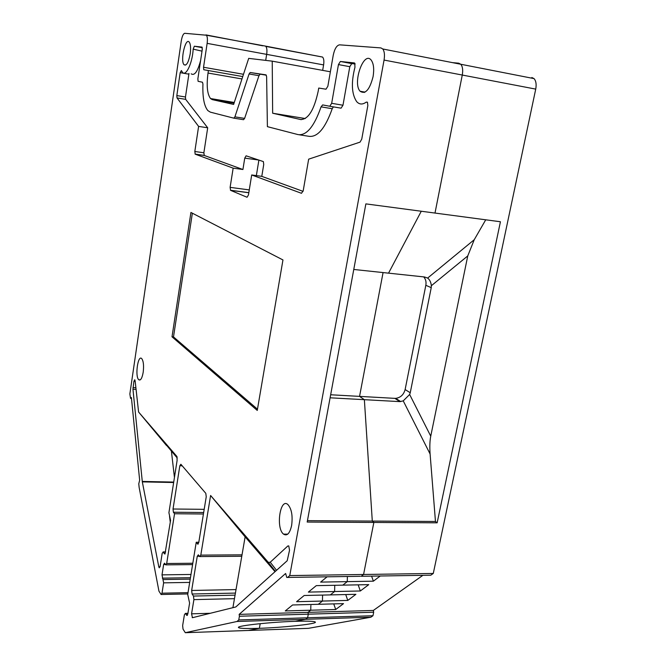 <?xml version="1.0" encoding="UTF-8"?>
<svg xmlns="http://www.w3.org/2000/svg" width="666" height="666" viewBox="0 0 666 666"><rect width="100%" height="100%" fill="white"/><g stroke="black" fill="none" stroke-linecap="round" stroke-linejoin="round"><path stroke-width="1" d="M265.251 46.062L322.56 57.06C323.818 58.458 324.159 61.072 323.601 64.91L322.66 70.38M531.843 77.522L534.04 78.605C536.03 80.877 536.596 84.374 535.73 89.111L433.283 573.451L430.777 575.208L429.753 575.224M422.893 575.324L373.335 610.447L373.676 612.221L372.968 615.734L370.862 617.216L308.458 628.329L185.306 632.7L183.033 629.129L182.642 625.59L184.415 614.743L185.389 613.394L186.622 615.201L187.437 615.176M372.968 615.734L307.617 617.782L308.3 614.177L307.617 617.782L305.669 619.297L295.321 621.311C271.703 622.011 239.094 625.491 238.42 627.28C238.112 628.421 245.096 628.762 259.374 628.313L248.326 630.461L259.374 628.313L260.206 623.659L259.374 628.313C282.184 627.58 314.069 624.267 315.376 622.369C315.934 621.27 309.249 620.92 295.321 621.311L305.669 619.297L370.862 617.216M373.335 610.447L307.992 612.362L310.739 610.214L310.872 604.487L310.739 610.214L307.992 612.362L308.3 614.177L373.676 612.221M335.722 609.507L285.264 610.938L292.582 604.969L318.306 604.295L322.444 601.057L322.577 595.079L322.444 601.057L318.306 604.295L343.523 603.629L335.722 609.507L333.741 603.887M347.785 600.424L296.586 601.706L304.195 595.496L330.311 594.904L334.615 591.533L334.748 585.289L334.615 591.533L330.311 594.904L355.894 594.322L347.785 600.424L345.729 594.555M360.331 590.983L308.366 592.099L316.283 585.639L342.79 585.139L347.269 581.634L347.377 576.498L347.269 581.634L342.79 585.139L368.756 584.648L360.331 590.983L358.175 584.848M238.761 619.946L236.988 621.486L305.669 619.297L307.617 617.782L238.761 619.946L239.41 616.241L308.3 614.177L307.992 612.362L239.152 614.377L285.622 573.493L286.771 577.447L287.629 577.43L289.76 575.574L363.569 574.483L373.851 522.452L307.184 522.052L365.867 203.879L434.998 213.062L462.271 75.042C463.12 70.146 462.62 66.55 460.789 64.252C462.62 66.55 463.12 70.146 462.271 75.042L434.998 213.062L500.424 221.753L437.146 522.818L373.851 522.452L363.569 574.483L361.238 576.29L363.569 574.483L433.283 573.451M307.442 520.654L372.294 521.07L373.851 522.452L372.294 521.07L364.369 399.683L359.548 396.378L383.075 272.569L359.548 396.378L364.369 399.683L372.294 521.07L435.464 521.478L437.146 522.818M353.771 269.464L388.544 273.152L421.278 211.239L388.544 273.152L424.558 276.981L427.63 278.072L474.25 239.702L485.739 219.797M458.741 63.187L460.789 64.252L458.741 63.187L452.472 62.629M323.601 64.91L266.666 54.371L265.692 60.381L266.666 54.371C267.208 50.441 266.916 47.777 265.784 46.387C266.916 47.777 267.208 50.441 266.666 54.371L207.134 43.357L203.538 67.258L243.49 74.292M205.944 34.898L262.804 45.821M229.795 102.497L229.912 101.74M380.253 575.99L373.368 581.177L371.603 576.123M327.098 576.814L320.621 582.101L373.368 581.177M474.25 239.702L467.757 255.927L430.744 436.163C429.803 441.034 429.587 446.978 430.103 454.012L435.464 521.478M430.103 454.012L403.238 400.874L399.875 401.623L330.103 397.802M399.875 401.623L394.83 398.36L330.661 394.763M410.248 392.749L431.235 287.662L425.832 285.281L405.128 389.552L410.248 392.749L409.64 394.48L430.744 436.163M425.832 285.281C426.423 281.918 425.707 279.121 423.693 276.881M394.83 398.36L395.721 398.351C400.574 397.644 403.704 394.713 405.128 389.552M467.757 255.927L431.36 285.722L431.235 287.662M431.36 285.722C430.96 282.226 429.72 279.678 427.63 278.072M403.238 400.874L409.64 394.48M245.13 536.846L275.033 571.678M242.024 554.845L200.799 555.119L210.606 495.496L268.315 562.37L270.238 562.229L276.54 570.321M210.606 495.496L245.13 536.871M373.085 76.632C369.68 89.777 365.351 94.647 360.115 91.25C352.289 83.233 363.736 50.416 371.187 60.098C373.651 63.536 374.284 69.048 373.085 76.632M291.625 525.499C289.81 533.458 287.113 536.33 283.533 534.124C275.599 528.188 280.186 497.244 287.945 504.612C291.641 508.932 292.865 515.892 291.625 525.499M143.198 372.236C142.124 378.23 140.659 380.744 138.811 379.778C134.848 376.906 137.804 354.653 141.658 358.524C143.456 360.88 143.973 365.451 143.198 372.236M190.201 53.871C188.57 62.338 186.538 65.976 184.099 64.777C180.07 61.172 185.348 37.329 189.186 42.041C190.609 44.031 190.951 47.977 190.201 53.871M289.76 575.574L384.057 60.065C384.873 55.003 384.449 51.307 382.792 48.984L380.935 47.919L339.593 44.838C336.746 45.305 334.623 48.776 333.233 55.261L327.863 86.23L326.007 89.202L318.739 88.054L318.198 91.184C314.119 109.973 308.283 119.422 300.707 119.547L272.652 113.228L272.228 61.155L248.701 58.375L233.624 104.429L212.263 99.617L210.523 98.551C207.218 94.048 206.385 85.539 208.025 73.044L241.966 78.946M203.538 67.258L203.771 69.739L208.4 70.554L208.025 73.044M207.134 43.357C207.659 39.327 207.417 36.613 206.41 35.215L184.757 33.3C183.267 33.675 182.109 36.214 181.285 40.909L129.862 393.956L130.544 398.36L131.468 398.201M189.685 582.409L163.628 582.842L161.996 593.198L161.114 594.505L158.949 591.167L139.127 487.362L138.778 483.774L139.652 480.211L131.393 397.519L130.986 398.176M163.628 582.842L162.005 574.866L163.636 564.51L164.544 563.161L165.767 564.868L166.683 563.511L174.542 513.744L173.393 512.237L173.027 509.007L179.837 465.767L180.869 464.252L205.802 493.331L206.244 496.778L198.743 542.615L197.527 543.947L198.277 543.947M186.622 615.201L187.795 614.06L189.594 603.08L187.72 594.463L196.237 542.249L197.527 543.947M236.988 621.486L185.306 632.7M239.152 614.377L239.41 616.241M258.891 160.048L244.747 158.133L242.924 169.514L233.158 168.148L230.111 187.362L249.275 189.902M233.158 168.148L195.213 154.179L194.822 151.49L203.871 152.789L204.271 155.469L195.213 154.179M188.986 73.451L185.464 97.003L185.656 99.351L177.014 97.944L198.61 126.398L194.822 151.49M177.014 97.944L176.831 95.588L185.464 97.003M188.844 74.159L180.186 72.669L176.831 95.588M180.186 72.669L181.368 70.546L182.476 72.328C185.981 76.773 192.382 63.212 193.182 49.151L194.339 46.22L202.039 47.103L202.256 49.542L197.869 78.846L198.093 81.319L202.456 82.209L202.939 84.041C202.464 97.203 204.112 106.061 207.875 110.606L210.348 112.146L233.841 118.165L234.907 116.85L249.076 73.959L250.191 72.511L265.95 74.85L266.616 76.623L267.399 126.657L298.143 134.624C306.601 135.714 314.235 126.457 321.062 106.843L322.66 104.912L329.787 106.26L331.676 103.305L342.982 105.236L341.067 108.167L329.787 106.26M338.445 64.577L340.368 61.472L351.756 63.603L349.8 66.692L338.445 64.577L331.676 103.305M340.368 61.472L354.312 62.929L354.787 63.203L354.953 67.258C351.049 82.617 351.615 94.073 356.651 101.607C359.349 104.612 362.545 104.778 366.242 102.114L367.424 102.189L367.84 105.569L361.746 139.136L360.056 142.124L308.658 159.166L303.213 190.717L301.49 193.298L251.698 174.967L248.451 194.955L247.044 197.261L230.594 190.351L230.111 187.362M172.011 336.813L257.259 410.431L282.958 259.948L190.926 212.454L172.011 336.813L173.501 336.921L257.467 409.182M210.381 613.286L191.567 613.827L192.466 617.698L235.806 606.959L287.204 560.73L289.535 550.224L288.753 545.929L287.854 545.962L270.238 562.229M191.567 613.827L193.906 599.625L234.457 598.676M236.022 589.585L191.658 590.467L192.074 594.005L193.481 596.062L193.906 599.625M191.658 590.467L197.261 556.268L199.434 556.252M200.799 555.119L199.717 556.585L198.335 554.811L197.261 556.268M165.11 553.837L164.46 553.837L163.237 552.064L165.601 552.056M138.595 412.004L135.123 380.835L134.773 379.753L133.924 381.235L132.95 389.202L142.324 481.876L158.791 566.791L159.241 567.832L160.123 566.5L162.196 553.271L163.237 552.064M177.248 458L138.695 412.154L176.981 456.568L177.098 460.506L168.914 512.703L170.579 520.396L164.968 553.987M303.072 191.358L261.788 176.365L251.698 174.967M265.051 46.021L206.41 35.215M287.629 577.43L360.298 576.298M203.43 514.002L174.542 513.744M198.801 542.241L196.237 542.249M305.261 118.54L272.652 113.228M330.369 71.786L272.228 61.155M242.749 76.565L208.4 70.554M242.924 169.514L204.271 155.469M185.656 99.351L207.692 127.789L203.871 152.789M207.692 127.789L198.61 126.398M191.175 73.826C194.547 76.007 197.702 71.512 200.641 60.34M202.014 51.149L193.182 49.151M234.907 116.85L244.613 118.39L258.966 75.699L249.076 73.959M250.191 72.511L266.35 75.2M333.408 106.868L332.209 108.724C325.299 128.23 317.549 137.429 308.957 136.314L299.517 134.832M349.8 66.692L342.982 105.236M351.756 63.603L355.136 63.969M364.227 91.975L364.277 92.466M244.747 158.133L246.104 155.811L263.378 161.597L263.728 164.535L261.788 176.365M260.098 74.267L258.966 75.699M244.613 118.39L243.54 119.705L233.908 118.173M202.289 49.309L202.039 50.758M258.874 160.173L256.352 175.616M173.501 336.921L192.357 213.195M170.28 522.302L169.53 516.258M171.412 451.215L174.442 477.447M138.52 411.913L166.458 445.462M535.73 89.111L384.057 60.065M361.238 576.29L430.777 575.208M275.366 571.378L268.315 562.37M161.996 593.198L188.012 592.657M190.451 577.713L162.354 578.138M163.278 579.553L190.218 579.137M165.476 564.493L163.636 564.51M162.005 574.866L190.984 574.467M166.683 563.511L192.807 563.253M203.671 512.512L173.393 512.237M182.243 465.834L179.837 465.767M173.027 509.007L204.187 509.332M187.879 613.536L185.573 613.602M300.707 119.547L301.282 119.639M234.032 103.197L212.263 99.617M194.339 46.22L202.273 47.669M332.209 108.724L321.062 106.843M367.532 102.339L366.242 102.114M248.809 192.74L230.594 190.351M287.854 545.962L288.786 545.953M235.065 595.146L193.481 596.062M192.074 594.005L235.423 593.09M133.924 381.235L135.173 381.302M135.831 387.712L133 387.554M132.95 389.202L135.997 389.369M173.718 482.076L142.266 481.435M142.324 481.876L173.651 482.517M160.073 566.774L158.791 566.791M322.56 57.06L265.784 46.387M534.04 78.605L382.792 48.984M400.716 401.59L395.721 398.351M203.771 69.739L208.325 70.538M234.274 102.464L210.523 98.551M130.811 398.376L131.485 398.41M187.912 613.319L185.389 613.394M186.805 615.409L187.246 615.401M197.66 544.08L198.143 544.08M166.15 564.86L192.591 564.593M161.48 594.497L187.804 593.939M184.099 64.777L185.681 65.052M138.811 379.778L140.268 379.861M283.533 534.124L287.762 534.132M360.115 91.25L365.035 92.124M204.146 155.386L195.08 154.087M248.826 192.657L230.444 190.243M245.146 536.763L232.892 607.75M200.2 556.576L241.775 556.277M192.849 617.607L192.174 617.623M165.626 551.906L163.103 551.914"/></g></svg>
